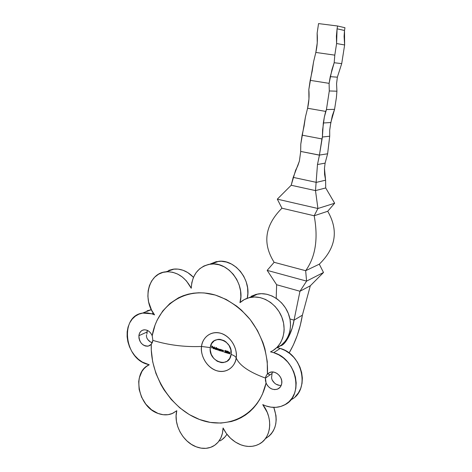 <?xml version="1.0" encoding="UTF-8"?>
<svg xmlns="http://www.w3.org/2000/svg" width="472" height="472" viewBox="0 0 472 472"><rect width="100%" height="100%" fill="white"/><g stroke="black" fill="none" stroke-linecap="round" stroke-linejoin="round"><path stroke-width="0.71" d="M337.079 28.81L337.574 25.995L344.967 27.724L344.501 30.473L337.079 28.81L337.574 25.995L318.547 23.6L317.137 33.199L318.547 23.6L337.574 25.995L344.967 27.724L344.501 30.473L344.631 44.97L336.589 43.536L336.388 36.191L337.079 28.81L344.501 30.473L344.088 36.338L344.631 44.97L341.71 63.626L337.356 77.184L330.252 76.653L334.182 62.735L341.71 63.626L344.631 44.97L336.589 43.536L334.801 55.141L336.589 43.536L337.079 28.81M324.335 117.08L326.435 109.551L334.565 109.345L330.813 122.513L323.32 122.997L324.335 117.08L322.6 130.03L322.394 137.01L319.432 155.082L327.615 153.783L325.119 163.123L317.479 164.539L319.432 155.082L327.615 153.783L329.716 136.231L329.698 130.266L330.553 124.39L329.698 130.266L329.716 136.231L322.394 137.01L321.916 138.933L302.109 135.157L300.794 144.113L300.658 151.423L319.432 155.082L321.916 138.933L302.109 135.157L304.074 126.183L305.419 117.068L307.585 108.247L325.692 111.41L326.435 109.551L334.565 109.345L336.388 97.669L336.919 91.196L329.291 90.96L326.435 109.551L329.291 90.96L329.102 83.349L310.187 80.346L312.193 71.154L313.585 61.726L315.833 52.439L334.801 55.141L334.182 62.735L341.71 63.626L337.356 77.184L336.565 83.75L337.356 77.184L330.252 76.653L329.102 83.349L310.187 80.346L308.824 89.615L313.585 61.726L315.833 52.439L334.801 55.141L334.182 62.735L331.958 69.62L329.102 83.349L329.291 90.96L336.919 91.196L336.565 83.75L336.919 91.196L336.388 97.669L334.565 109.345L332.282 115.811L330.553 124.39L330.813 122.513L323.32 122.997L322.394 137.01L329.716 136.231L327.615 153.783L325.119 163.123L324.459 168.398L325.119 163.123L317.479 164.539L315.497 190.605L317.916 208.494L277.312 199.154L291.189 185.254L277.312 199.154L281.943 208.205L277.312 199.154L317.916 208.494L315.497 190.605L325.715 187.95L334.66 203.231L325.715 187.95L325.591 180.192L316.387 182.369L293.212 177.378L291.189 185.254L315.497 190.605L325.715 187.95L325.591 180.192L324.459 168.398L324.577 174.38L325.591 180.192L316.387 182.369L293.212 177.378L299.378 161.129L300.717 151.435L299.378 161.129L297.767 165.855L295.572 170.362L291.189 185.254L315.497 190.605L317.479 164.539L319.456 155.158L300.658 151.423L300.794 144.113L305.419 117.068L307.585 108.247L325.692 111.41L324.335 117.08M279.63 385.435L276.161 384.267L274.598 383.134L272.185 380.048L271.565 377.919L272.049 373.47L265.47 378.09C265.742 376.544 266.379 375.181 267.394 374.007L269.707 372.455C275.3 369.889 283.029 376.969 281.737 383.547L281.719 380.745L280.864 377.942L279.259 375.441L277.064 373.488L274.515 372.296L271.878 371.983L269.423 372.579L267.394 374.007L267.252 361.487L264.91 348.802L262.945 342.554L257.5 330.559L250.243 319.615L241.457 310.151L236.608 306.086L226.23 299.472L215.285 295.047L204.205 292.947L198.736 292.776L193.384 293.195L188.198 294.18L183.213 295.726L178.481 297.808L169.902 303.496L162.74 310.995L157.188 320.028L155.07 325.019L152.208 335.734L152.875 340.371L152.356 342.501L151.3 344.259L148.385 346.088C142.491 346.112 139.328 342.642 138.892 335.692L138.992 338.294L139.795 340.867L141.211 343.15L143.105 344.914L145.282 345.976L147.524 346.224L149.6 345.634L151.3 344.259C149.889 375.393 171.07 408.888 199.573 419.514C227.988 430.476 259.098 414.888 266.066 383.022L265.435 380.544L265.47 378.09C249.039 372.066 239.274 365.316 236.171 357.853C234.855 367.93 225.445 373.812 216.282 370.597C207.102 367.529 200.281 356.307 201.562 346.466C184.593 347.156 168.362 345.12 152.875 340.371C168.362 345.12 184.593 347.156 201.562 346.466C202.7 336.583 211.78 330.353 221.12 333.368C230.472 336.241 237.617 347.817 236.171 357.853C236.012 363.77 228.95 374.384 216.282 370.597C203.81 365.788 200.299 351.876 201.562 346.466L210.3 347.604C207.94 361.635 229.575 368.962 231.091 354.425C233.888 355.375 235.581 356.513 236.171 357.853C239.274 365.316 249.039 372.066 265.47 378.09L266.125 375.848L267.394 374.007C268.497 355.074 261.96 334.719 249.658 318.889C239.711 307.343 228.253 299.395 215.285 295.047C185.077 286.109 157.147 305.608 152.208 335.734L152.875 340.371L151.3 344.259L151.288 350.065L152.686 361.806L155.919 373.399L160.881 384.497L163.967 389.748L171.23 399.448L179.761 407.82L189.307 414.593L199.573 419.514L210.241 422.393L220.949 423.089L231.339 421.531L236.295 419.909L241.033 417.726L245.505 415.006L249.67 411.761L253.488 408.014L256.915 403.802L259.919 399.153L262.462 394.114L266.066 383.022L267.494 385.594L269.541 387.683L272.002 389.07L274.633 389.618L277.158 389.264L279.33 388.043L280.905 386.067L281.737 383.547C281.277 386.143 279.961 387.966 277.784 389.017C272.751 390.486 268.845 388.486 266.066 383.022L265.47 378.09L272.049 373.47L271.565 377.919L272.185 380.048C274.38 383.795 277.388 385.589 281.206 385.435M146.904 338.094C148.19 340.501 149.972 342.053 152.238 342.743L150.409 341.946L147.86 339.622L146.904 338.094L146.385 335.934L146.904 338.094M146.544 334.866L146.385 335.934L146.544 334.866M146.951 332.064L146.957 333.952L147.317 330.359L146.951 332.064L138.892 335.692L146.951 332.064M266.161 438.228C275.919 431.396 278.462 421.118 273.795 407.389L275.967 415.543L276.191 419.697L275.807 423.714L274.828 427.49L273.276 430.936L271.193 433.963L268.645 436.506M290.752 399.861C310.346 391.058 302.989 354.378 280.238 348.43L273.731 352.672C296.917 358.814 304.298 396.415 284.221 405.076C278.515 407.849 272.379 408.121 265.819 405.902L262.739 404.616C273.188 417.708 271.471 437.509 259.624 443.833C253.918 446.966 247.647 447.291 240.808 444.807L235.422 442.087L230.519 438.24L226.336 433.455L223.073 427.98C222.695 436.641 219.291 442.771 212.866 446.382C207.739 448.919 202.163 449.049 196.134 446.783L191.372 444.353L186.983 440.966L183.148 436.771L180.033 431.945L177.761 426.706L176.434 421.266L176.103 415.861L176.793 410.717L172.05 413.625C167.648 415.325 162.987 415.266 158.073 413.448L151.482 409.755L145.813 404.15L141.565 397.153L139.128 389.406L138.715 381.612L139.293 377.924L141.96 371.387L143.995 368.691L146.438 366.473L149.235 364.785L146.509 364.018C123.64 357.257 120.207 315.744 142.65 313.072L151.819 313.809L153.353 313.166L151.819 313.809L154.556 314.883L151.53 310.033L148.615 301.933L147.878 296.304L148.149 290.776L149.429 285.589L151.654 280.964L154.751 277.105L158.586 274.197L162.993 272.368L167.784 271.724L172.746 272.291L177.649 274.067L182.275 276.981L186.405 280.893L191.237 288.256L191.821 282.592L193.455 277.318L196.081 272.674L199.597 268.857L203.851 266.049L208.665 264.385L213.828 263.954L219.108 264.78L224.265 266.845L229.062 270.067L233.274 274.297L236.696 279.341L239.162 284.97L240.567 290.923L240.838 296.917L239.965 302.664L244.254 299.608L249.169 297.679L254.514 296.988L260.037 297.572L265.488 299.425L270.627 302.469L275.2 306.564L278.999 311.538L281.831 317.154L283.578 323.149L284.144 329.238L283.973 332.235L282.752 337.94L280.409 343.055L277.064 347.351L272.869 350.643L270.515 351.858L273.731 352.672L280.238 348.43L277.07 347.64L281.56 344.943L285.312 341.179L288.144 336.512L289.92 331.155L290.557 325.344L290.003 319.349L288.298 313.461L285.507 307.939L281.766 303.059L277.259 299.036L272.191 296.056L266.81 294.245L261.352 293.678L256.078 294.375L251.216 296.28M219.94 440.913C222.825 439.397 225.156 437.178 226.932 434.264L225.162 436.724L221.734 439.833M147.081 310.806L151.347 309.673L143.795 312.606M267.583 373.818L270.126 374.815L267.583 373.818M317.137 33.199L317.243 42.869L315.833 52.439C317.272 46.091 317.709 39.677 317.137 33.199M308.824 89.615L308.948 99.008L307.585 108.247C308.983 102.135 309.396 95.922 308.824 89.615M231.091 354.425L229.716 358.449L226.961 361.322L223.256 362.608L221.226 362.59L217.191 361.239L213.686 358.342L211.244 354.342L210.223 349.841L210.3 347.604L211.621 343.598L214.317 340.701L217.993 339.356L220.029 339.344L224.106 340.648L225.988 341.923L229.073 345.463L230.867 349.858L231.091 354.425C233.481 340.076 211.527 333.114 210.3 347.604L201.562 346.466C201.668 340.719 208.282 329.898 221.12 333.368C233.87 337.97 237.575 352.377 236.171 357.853C235.581 356.513 233.888 355.375 231.091 354.425M227.675 351.475L227.569 353.015L228.312 353.351L227.911 353.434L228.43 353.227L228.649 352.053L228.059 351.315L227.492 351.699L227.433 352.991L227.958 353.363L227.48 352.118L227.864 353.416L228.637 352.59L228.135 351.339L227.38 352.177L227.764 351.374M225.333 351.593L224.412 352.236L225.675 352.56L224.513 352.177L225.763 351.103L225.415 350.572L225.604 351.327L224.412 352.236L225.663 352.643L224.831 352.159L225.811 351.298L225.35 350.425L224.66 350.891L225.415 350.572L225.067 350.619L225.663 351.156L224.412 352.236L225.663 352.643L224.831 352.159L225.828 351.197L225.35 350.425L224.66 350.891L225.097 350.602M220.713 351.021L221.527 349.941L221.887 351.41L221.775 349.882L220.902 349.581L220.713 351.021L220.99 349.61L220.713 351.021L221.527 349.941L221.887 351.41L221.58 349.776L220.902 349.581L220.713 351.021M216.607 349.675L217.155 348.578L217.627 348.861L217.686 350.029L217.887 349.009L218.324 348.897L218.601 350.33L218.678 349.056L216.795 348.236L216.607 349.675L216.884 348.265L216.607 349.675L217.368 348.584L217.521 349.976L218.282 348.885L218.601 350.33L218.335 348.714L217.798 348.902L216.795 348.236L216.607 349.675M214.341 348.932L214.601 346.914L214.341 348.932M211.568 348.023L211.851 347.121L212.577 347.357L211.881 346.92L211.957 346.312L212.707 346.348L211.822 346.059L211.568 348.023L211.91 346.088L211.568 348.023L211.851 347.121L212.577 347.357L211.881 346.92L211.957 346.312L212.707 346.348L211.822 346.059L211.568 348.023M213.356 348.454L212.937 347.764L214.135 348.017L213.397 347.115L212.848 347.433L212.901 348.265L213.444 348.661L214.017 348.436L213.356 348.454L212.937 347.764L214.123 348.153L214.046 347.604L213.191 347.132L212.778 347.675L213.35 348.637L214.017 348.436L213.356 348.454M216.329 347.481L216.217 348.342L215.444 347.829L214.919 348.448L215.262 349.203L216.235 349.551L216.495 347.534L216.217 348.342L215.35 347.846L214.925 348.371L215.521 349.345L216.235 349.551L216.329 347.481M220.359 349.404L219.108 349.445L219.362 350.548L220.335 350.897L220.524 349.457L219.445 349.186L219.02 349.711L219.622 350.69L220.335 350.897L220.359 349.404M222.265 351.528L223.085 350.454L223.445 351.917L223.333 350.395L222.454 350.088L222.265 351.528L222.542 350.118L222.265 351.528L223.085 350.454L223.445 351.917L223.132 350.283L222.454 350.088L222.265 351.528M226.495 350.855L226.171 351.782L226.831 351.953L226.961 352.49L226.495 352.755L225.923 352.259L226.702 352.973L227.144 352.195L226.43 351.587L226.595 351.097L227.25 351.103L226.495 350.855L226.171 351.782L226.979 352.395L226.448 352.743L225.923 352.201L226.412 352.944L227.144 352.454L226.43 351.587L226.595 351.097L227.25 351.103L226.495 350.855M229.126 352.602L228.944 353.593L229.758 353.858L229.976 353.239L229.315 352.672L229.911 352.029L228.843 353.109L229.663 353.9L229.982 353.481L229.315 352.672L229.911 352.029L229.126 352.602M218.742 261.305C235.268 259.199 251.818 280.433 247.222 298.274L247.847 293.637L247.588 287.743L246.213 281.89L243.788 276.356L240.413 271.394L236.265 267.24L231.534 264.084L226.436 262.06L221.22 261.252L216.117 261.689L209.816 264.178L218.742 261.305L211.32 264.001C228.43 261.807 245.399 284.451 239.965 302.664C243.045 299.868 246.655 298.086 250.797 297.33C263.04 295.065 277.276 304.316 282.179 318.069C287.206 331.786 281.808 346.985 270.515 351.858L273.731 352.672L278.745 354.814L283.43 357.935L287.607 361.912L291.094 366.591L293.749 371.777L295.466 377.27L296.18 382.851L295.861 388.279L294.522 393.353L292.227 397.866L289.076 401.642L285.2 404.545L280.752 406.469L275.913 407.342L270.875 407.147L265.819 405.902L262.739 404.616L267.229 412.375L268.668 416.569L269.512 420.829L269.742 425.054L269.359 429.131L268.373 432.966L266.81 436.458L264.709 439.521L262.131 442.093L259.134 444.105L255.806 445.521L252.219 446.3L248.461 446.441L244.632 445.934L240.808 444.807C233.015 441.639 227.097 436.034 223.073 427.98L222.448 433.296L220.772 438.093L218.141 442.152L214.677 445.291L210.542 447.385L205.934 448.341L201.06 448.134L196.134 446.783C182.752 441.88 173.236 424.039 176.793 410.717L172.746 413.33L168.109 414.681L163.135 414.717L158.073 413.448C137.936 406.84 131.487 372.125 149.235 364.785L142.267 362.042L138.308 359.204L134.768 355.611L131.788 351.41L129.464 346.749L127.888 341.799L127.11 336.743L127.169 331.769L128.06 327.055L129.759 322.783L132.207 319.107L135.316 316.187L138.98 314.122L143.051 313.013L147.388 312.901L151.819 313.809L154.556 314.883C141.795 299.112 148.597 272.651 166.232 271.795C176.811 271.518 185.148 277.005 191.237 288.256C192.175 274.179 198.865 266.096 211.32 264.001M166.232 271.795L174.144 269.058C181.23 268.597 187.667 271.341 193.461 277.3L187.767 272.574L183.03 270.261L178.127 269.111L173.271 269.158L168.693 270.397M295.319 396.586L298.434 392.857L300.705 388.409L302.033 383.411L302.357 378.06L301.661 372.573L299.974 367.175L297.36 362.077L293.926 357.481L289.814 353.581L285.188 350.525L280.238 348.43L277.07 347.64C288.227 342.808 293.572 327.839 288.634 314.358C283.814 300.841 269.777 291.767 257.688 294.026L248.862 297.761M152.208 335.734L150.904 333.338L149.087 331.433L146.934 330.205L144.68 329.781L142.55 330.211L140.762 331.433L139.505 333.326L138.892 335.692C139.334 332.524 140.892 330.589 143.559 329.898C147.329 329.509 150.214 331.456 152.208 335.734M294.044 320.152C292.357 332.011 285.318 345.404 280.333 345.834L282.333 345.02L284.74 342.867L288.321 337.563L292.257 327.934L294.044 320.152L302.387 315.154L294.044 320.152L299.968 291.253L294.044 320.152L289.92 318.924L294.044 320.152M289.094 353.026L293.389 344.908L297.242 335.386L300.304 325.267L302.387 315.154C300.021 329.285 295.59 341.911 289.094 353.026M174.144 269.058L165.926 271.825M272.415 371.977L272.049 373.47M302.387 315.154L310.31 285.79L299.968 291.253L276.639 284.74L276.197 298.292L276.639 284.74L267.17 270.373L274.138 262.308C262.237 243.399 264.839 225.362 281.943 208.205C264.839 225.362 262.237 243.399 274.138 262.308L305.655 270.71C315.538 256.998 318.382 238.679 314.181 215.763L281.943 208.205L314.181 215.763L317.916 208.494L314.181 215.763C318.382 238.679 315.538 256.998 305.655 270.71L319.29 264.178C335.911 247.995 338.725 230.36 327.721 211.267L334.66 203.231L317.916 208.494L334.66 203.231L327.721 211.267L314.181 215.763L327.721 211.267C338.725 230.36 335.911 247.995 319.29 264.178L323.503 272.491L319.29 264.178L305.655 270.71L306.588 281.111L267.17 270.373L306.588 281.111L305.655 270.71L274.138 262.308L267.17 270.373L276.639 284.74L299.968 291.253L306.588 281.111L323.503 272.491L306.588 281.111L299.968 291.253L310.31 285.79L302.387 315.154M323.503 272.491L310.31 285.79L323.503 272.491M212.689 346.466L211.957 346.312L212.689 346.466M212.589 347.274L211.851 347.121L212.589 347.274M213.881 348.578L213.35 348.637L212.778 347.675L213.149 347.15L213.002 348.206L213.881 348.578M214.135 348.065L212.937 347.764L214.135 348.065M213.716 347.309L213.987 347.923L212.978 347.593L213.273 347.298M213.969 347.829L212.978 347.593L213.438 347.303L213.969 347.823M213.633 347.274L213.315 347.274M216.052 349.286L215.521 349.345L214.925 348.371L215.279 347.87L215.161 348.908L215.934 349.321M216.318 348.283L216.418 347.51L216.318 348.283M215.698 348.035L216.27 348.613L215.857 349.18L215.09 348.424L215.403 348.029L215.987 348.224L216.141 348.891L215.763 349.197L215.084 348.542L215.698 348.035M218.636 349.439L218.436 350.277L218.636 349.439L218.064 348.873M217.716 349.186L217.521 349.976L217.716 349.186L217.138 348.584M218.654 349.268L218.27 348.808M217.734 349.003L217.256 348.525M220.158 350.631L219.622 350.69L219.02 349.711L219.374 349.215L219.256 350.253L220.035 350.666M219.799 349.38L220.365 350.071L219.899 349.321L219.468 349.38L220.158 349.669L219.964 350.525L219.185 349.77L219.598 349.315L220.188 349.51L220.365 350.071L219.863 350.543L219.179 349.882L219.799 349.38M221.934 350.383L221.722 351.351L221.934 350.283L221.25 349.947M221.934 350.283L221.327 349.899M223.492 350.891L223.28 351.864L223.492 350.79L222.802 350.454M223.492 350.79L222.878 350.413M224.849 350.861L224.985 350.43L224.849 350.861M225.704 351.268L225.486 350.602M227.238 351.221L226.595 351.097L227.238 351.221M226.92 352.885L226.412 352.944L226.023 352.236L226.194 352.661M226.831 352.684L227.079 352.336L226.69 351.758L226.171 351.782L226.566 350.879L226.271 351.723M226.831 352.914L226.259 352.737M226.979 352.578L226.778 351.787M226.696 351.758L226.377 351.717M228.224 353.156L227.893 353.215L227.545 352.23L227.882 351.546L228.218 351.487L228.472 352.531L228.218 351.487L228.507 351.764L228.483 352.838M228.118 351.54L228.489 352.395L227.952 353.233L227.545 352.23L228.118 351.54M229.663 353.9L228.843 353.109L229.109 352.678M229.711 353.64L229.911 353.38L229.51 353.717L229.062 353.445L229.298 352.885L229.911 353.38L229.215 352.897L229.817 353.333L229.357 353.699L229.008 353.174L229.321 352.838M229.646 353.87L229.044 353.534L229.056 352.749M229.752 353.622L229.622 352.879M277.784 389.017L280.073 387.294M150.403 345.12L148.385 346.088M150.721 309.768L142.65 313.072M257.688 294.026L250.797 297.33"/></g></svg>
